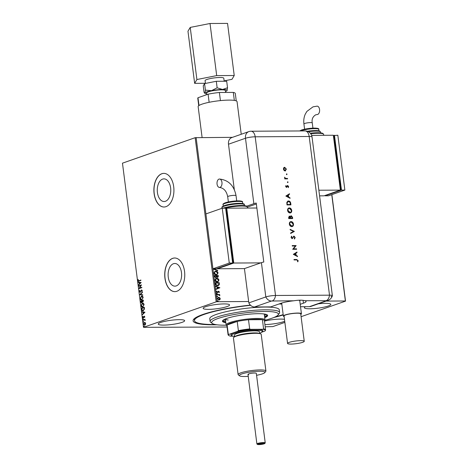 <?xml version="1.0" encoding="UTF-8"?>
<svg xmlns="http://www.w3.org/2000/svg" width="468" height="468" viewBox="0 0 468 468"><rect width="100%" height="100%" fill="white"/><g stroke="black" fill="none" stroke-linecap="round" stroke-linejoin="round"><path stroke-width="0.7" d="M283.216 314.952A51.837 8.365 -7.3 0 1 273.915 317.48M216.883 324.786A51.837 8.365 -7.3 0 1 193.617 319.363A51.837 8.365 -7.3 0 1 202.901 314.461A51.837 8.365 -7.3 0 1 250.386 305.113M194.39 318.585A50.439 8.143 172.7 0 0 194.308 319.264L194.489 320.633A50.439 8.143 -7.3 0 1 250.602 305.317M162.601 179.109A11.326 6.751 -90.3 0 0 157.306 191.377A11.326 6.751 -90.3 0 0 164.081 201.521A11.326 6.751 -90.3 0 0 165.438 201.287A11.326 6.751 -90.3 0 0 170.732 189.013A11.326 6.751 -90.3 0 0 163.952 178.87A11.326 6.751 -90.3 0 0 162.601 179.109M173.441 263.724A11.326 6.751 -90.3 0 0 168.147 275.997A11.326 6.751 -90.3 0 0 174.921 286.141A11.326 6.751 -90.3 0 0 176.278 285.901A11.326 6.751 -90.3 0 0 181.572 273.634A11.326 6.751 -90.3 0 0 174.792 263.49A11.326 6.751 -90.3 0 0 173.441 263.724M172.639 258.359A16.813 10.027 -90.3 0 0 164.783 276.57A16.813 10.027 -90.3 0 0 174.839 291.628A16.813 10.027 -90.3 0 0 176.857 291.271A16.813 10.027 -90.3 0 0 184.708 273.06A16.813 10.027 -90.3 0 0 174.652 258.003A16.813 10.027 -90.3 0 0 172.639 258.359M174.71 258.003A16.813 10.027 -90.3 0 0 172.75 258.359A16.813 10.027 -90.3 0 0 164.894 276.524A16.813 10.027 -90.3 0 0 174.897 291.628M161.799 173.739A16.813 10.027 -90.3 0 0 153.943 191.95A16.813 10.027 -90.3 0 0 163.999 207.008A16.813 10.027 -90.3 0 0 166.017 206.651A16.813 10.027 -90.3 0 0 173.868 188.44A16.813 10.027 -90.3 0 0 163.812 173.382A16.813 10.027 -90.3 0 0 161.799 173.739M163.87 173.382A16.813 10.027 -90.3 0 0 161.91 173.739A16.813 10.027 -90.3 0 0 154.054 191.903A16.813 10.027 -90.3 0 0 164.057 207.008M264.906 324.535A13.309 2.147 172.7 0 0 283.356 321.75A13.309 2.147 172.7 0 0 284.719 321.194M205.674 306.698A13.309 2.147 172.7 0 0 203.159 308.324A13.309 2.147 172.7 0 0 212.413 309.196A13.309 2.147 172.7 0 0 227.044 306.575A13.309 2.147 172.7 0 0 229.56 304.943A13.309 2.147 172.7 0 0 220.305 304.077A13.309 2.147 172.7 0 0 205.674 306.698M160.758 322.44A13.309 2.147 172.7 0 0 158.242 324.072A13.309 2.147 172.7 0 0 167.491 324.944A13.309 2.147 172.7 0 0 182.128 322.323A13.309 2.147 172.7 0 0 184.644 320.691A13.309 2.147 172.7 0 0 175.389 319.825A13.309 2.147 172.7 0 0 160.758 322.44M305.516 306.692A13.309 2.147 172.7 0 0 304.387 307.757A13.309 2.147 172.7 0 0 313.642 308.623A13.309 2.147 172.7 0 0 328.273 306.008A13.309 2.147 172.7 0 0 330.788 304.375A13.309 2.147 172.7 0 0 318.322 303.814M284.872 322.388L272.844 326.6L265.192 326.787M227.085 326.997L143.5 327.331L216.181 301.848L195.156 137.686L232.491 137.335M331.888 194.629L345.53 301.117L301.094 316.696M219.656 297.671L220.258 298.666L219.913 299.66L218.936 300.029L217.281 298.683L218.585 297.32L219.656 297.671L220.258 298.666M220.095 298.724L219.913 299.66L218.936 300.029M218.088 297.402L219.492 297.73M216.795 294.495L219.673 294.483L219.72 294.852L219.293 294.852L219.79 295.776L218.802 294.91L216.842 294.869L216.795 294.495M219.393 291.921L219.077 292.635L218.609 291.593L217.339 292.646L216.409 291.874L216.702 291.108L217.275 292.278L218.55 291.225L219.393 291.921L218.913 292.693M218.609 291.593L217.339 292.646M216.596 291.213L216.59 291.886L217.538 292.19M218.123 291.342L218.55 291.225L219.229 291.979M215.432 283.86L215.286 282.742L219.223 282.719L219.322 284.591L218.38 285.562L217.585 285.685C216.456 285.749 215.736 285.141 215.432 283.86M214.373 275.605L218.31 275.582L218.398 276.26L217.561 277.372L216.666 276.927L215.76 277.688L214.496 276.565L214.373 275.605M217.907 277.313L217.561 277.372M216.105 277.635L215.76 277.688M215.45 268.772L214.502 269.17L217.638 270.317L217.69 270.72L213.554 269.205L214.42 268.778M196.121 137.539L217.152 301.702L248.648 301.521M326.097 301.088L345.378 300.977L331.759 194.676M215.76 271.165C216.877 271.13 217.649 271.732 218.076 272.973L216.971 274.739L216.251 274.856C215.128 274.886 214.362 274.277 213.94 273.025L215.052 271.276L215.596 271.218C216.713 271.188 217.485 271.791 217.912 273.031L218.076 272.973M216.672 278.302C217.79 278.267 218.562 278.869 218.989 280.11L217.883 281.876L217.164 281.993C216.04 282.023 215.274 281.414 214.859 280.162L215.964 278.413L216.508 278.361C217.626 278.325 218.404 278.928 218.831 280.168L218.989 280.11M219.861 287.703L216.134 289.329L216.081 288.926L217.281 288.423L217.105 287.077L215.783 286.591L215.73 286.188L219.872 287.767M216.468 293.693L216.924 293.325L217.287 293.635L217 293.939L216.631 293.635L216.924 293.325L216.631 293.635M216.76 293.383L217.287 293.635L217 293.939M216.83 296.525L217.287 296.156L217.649 296.46L217.363 296.77L216.994 296.466L217.287 296.156L216.994 296.466M217.123 296.215L217.649 296.46L217.363 296.77M217.421 301.14L217.877 300.772L218.246 301.076L217.953 301.386L217.585 301.082L217.877 300.772L217.585 301.082M217.714 300.83L218.246 301.076L217.953 301.386M144.735 325.161L143.483 324.184L144.384 322.452L145.174 322.551L145.647 323.429L145.431 324.54L144.425 325.213M144.957 325.161L143.711 324.184L144.384 322.452L145.174 322.551M142.986 319.983L145.074 319.252L144.811 319.732L145.203 320.557L144.46 319.913L143.032 320.358L142.986 319.983L145.086 319.328M143.313 317.942L142.611 317.374L142.798 316.514L143.255 317.573L144.144 316.169L144.782 316.684L144.577 317.497L144.202 316.538L143.155 317.971M144.641 317.374L144.752 316.795L144.202 316.538M142.863 317.24L143.448 317.421M143.67 317.415L144.308 316.14M143.249 310.699C142.43 311.039 141.892 310.594 141.623 309.348L141.476 308.231L144.337 307.23L144.472 309.137L142.804 310.781M141.646 302.901L140.687 302.053L140.564 301.094L143.424 300.093L142.945 302.123L142.278 301.889L141.418 302.942M139.739 294.629L142.401 292.09L142.447 292.494L140.429 294.419L142.746 294.828L142.798 295.232L139.745 294.694L142.424 292.284M138.663 286.264L138.616 285.895L141.476 284.889L139.651 288.036L141.781 287.293L141.833 287.662L138.973 288.662L140.792 285.515L138.663 286.264M140.862 280.104L139.177 280.695L138.376 280.437L139.177 280.695L140.85 280.028L140.903 280.396L138.399 281.209L137.855 280.548L138.072 279.525L138.148 280.443L138.949 280.695L138.148 280.443M143.5 327.331L122.47 163.168L195.156 137.686M141.178 282.555L138.522 285.152L139.324 283.936L139.154 282.59L138.171 282.42L138.118 282.017L141.178 282.555M140.242 292.003L141.506 289.961L142.284 290.587L141.915 291.681L141.985 290.681L141.564 290.324L140.178 292.354L139.271 291.611L139.762 290.312L139.563 291.482L140.131 291.985L141.693 289.926M142.015 291.541L142.213 290.681L141.564 290.324M142.126 299.853C141.313 300.163 140.733 299.725 140.388 298.537L141.412 296.168C142.225 295.852 142.81 296.285 143.161 297.455L141.898 299.853C141.084 300.163 140.505 299.725 140.16 298.537L141.412 296.168L141.857 296.086M141.898 299.853L141.459 299.935M143.038 306.99C142.225 307.3 141.646 306.862 141.301 305.68L142.331 303.305C143.138 302.989 143.723 303.422 144.08 304.598L142.816 306.99C142.003 307.3 141.424 306.862 141.073 305.68L142.331 303.305L142.775 303.223M142.816 306.99L142.377 307.072M144.975 312.214L142.325 314.818L143.126 313.601L142.951 312.25L141.974 312.08L141.921 311.676L144.975 312.214M143.167 318.743L143.114 319.363L142.839 319.135L143.038 318.743L143.313 318.971M143.114 319.363L142.839 319.135L143.261 318.743M143.53 321.575L143.477 322.195L143.202 321.966L143.401 321.575L143.676 321.803M143.477 322.195L143.202 321.966L143.623 321.575M144.121 326.19L144.068 326.81L143.793 326.582L143.992 326.19L144.267 326.418M144.068 326.81L143.793 326.582L144.214 326.19M279.846 303.691A51.837 8.365 -7.3 0 1 281.783 303.761M284.486 319.375A13.309 2.147 172.7 0 0 264.467 321.136M217.152 301.702L216.181 301.848M138.528 281.198L137.855 280.548M138.083 280.548L138.294 279.525M138.698 284.749L139.324 283.936M139.552 283.936L139.154 282.59M139.376 282.59L138.171 282.42M138.399 282.415L138.352 282.058M139.599 283.678L140.716 282.824L139.464 282.643L139.599 283.678L140.494 282.824L139.464 282.643M138.879 286.188L138.616 285.895M138.844 285.889L141.488 284.965M141.792 287.364L139.651 288.036M140.792 285.515L138.961 288.58M140.4 292.354L139.271 291.611M139.499 291.611L139.985 290.312M142.213 290.681L141.763 290.324L142.213 290.681M142.793 295.185L139.745 294.694M141.64 296.162L141.962 296.092M141.617 299.543L142.079 299.485L143.097 297.578L141.687 296.531M142.079 299.485L142.869 297.578L141.465 296.536L141.933 296.478M141.465 296.536L140.453 298.426L141.728 299.549M141.868 302.901L140.564 301.094M140.792 301.094L143.43 300.163M141.576 302.539L142.26 301.772L142.19 300.988L140.903 301.357L141.599 302.533L141.968 300.988M142.869 301.766L143.401 300.561L142.26 300.883L142.892 301.755L143.179 300.561M142.553 303.305L142.875 303.229M142.529 306.68L142.992 306.622L144.009 304.715L142.6 303.673M142.992 306.622L143.787 304.715L142.377 303.673L142.845 303.615M142.377 303.673L141.365 305.563L142.641 306.686M143.477 310.693C142.658 311.039 142.114 310.588 141.845 309.348L141.623 309.348M141.845 309.348L141.476 308.231M141.705 308.231L144.349 307.306M142.951 310.389L144.401 309.032L144.319 307.698L141.822 308.5L142.067 309.857L143.202 310.325L144.179 309.032L144.091 307.704M143.43 310.325L143.056 310.395M142.494 314.414L143.126 313.601M143.348 313.601L142.951 312.25M143.179 312.25L141.974 312.08M142.196 312.08L142.149 311.717M143.395 313.338L144.513 312.484L143.267 312.308L143.395 313.338L144.29 312.484L143.267 312.308M143.541 317.942L142.611 317.374M142.839 317.374L143.021 316.514M143.091 317.24L143.483 317.573L143.091 317.24M145.203 320.282L144.46 319.913M143.249 320.282L143.208 319.983M144.565 324.821L145.612 323.517L144.659 322.821M144.91 324.792L145.39 323.517L144.431 322.821L144.787 322.785M144.431 322.821L143.74 324.096L144.676 324.833M215.426 268.772L214.502 269.17M214.338 269.223L217.638 270.317M217.912 273.031L216.889 274.769M214.97 271.305L215.596 271.218M215.145 271.656L214.18 273.066L216.04 274.541L216.702 274.418M216.204 274.488L216.783 274.394L217.673 272.99L215.806 271.534L215.227 271.627L214.344 273.014L216.04 274.541M214.379 275.658L218.31 275.582M218.146 275.64L218.234 276.319L217.398 277.43M215.596 277.746L216.666 276.927M215.549 277.378L216.339 276.74L216.286 275.962L214.824 275.974L214.713 276.453L215.847 277.308M217.345 277.062L217.953 275.956L216.69 275.962L217.638 276.992M216.555 276.208L217.561 277.027M214.713 276.453L215.766 277.343M214.824 275.974L214.876 276.395M218.831 280.168L217.801 281.906M215.883 278.442L216.508 278.361M216.555 278.729L215.093 280.209L216.953 281.683L217.614 281.555M216.064 278.793L215.257 280.151L217.117 281.625L217.696 281.531L218.591 280.133L216.719 278.671L216.14 278.764M215.298 282.801L219.223 282.719M219.059 282.777L219.322 284.591M219.159 284.649L218.299 285.585M217.374 285.375L218.925 284.398L218.866 283.093L215.736 283.111L215.853 284.55L217.374 285.375L218.082 285.246M215.853 284.55L217.538 285.316M215.736 283.111L216.017 284.491M219.708 287.826L216.128 289.318M215.748 286.311L219.703 287.761M217.532 287.235L217.497 288.323L218.919 287.738L217.532 287.235L217.661 288.265M217.602 292.582L217.175 292.705M217.959 291.4L218.386 291.283M217.129 293.688L216.836 293.998M216.801 294.553L219.673 294.483M219.51 294.536L219.545 294.852M219.849 295.489L219.293 294.852M217.491 296.519L217.199 296.829M219.749 299.719L219.363 299.97M218.006 297.432L218.421 297.379M218.468 297.747L217.468 298.736L218.72 299.713L219.205 299.619M218.158 297.783L218.632 297.689L217.632 298.678L219.129 299.649M218.72 299.713L219.901 298.666L218.632 297.689M218.082 301.135L217.79 301.445M263.32 443.056A3.785 0.608 172.7 0 0 259.114 443.559A3.785 0.608 172.7 0 0 257.429 444.401A3.785 0.608 172.7 0 0 258.915 444.6A3.785 0.608 172.7 0 0 264.829 443.453A3.785 0.608 172.7 0 0 263.32 443.056M257.429 444.401L256.967 444.05A4.2 0.679 -7.3 0 1 256.897 443.951A4.2 0.679 -7.3 0 1 259.132 443.05A4.2 0.679 -7.3 0 1 263.513 442.558A4.2 0.679 -7.3 0 1 265.233 442.88A4.2 0.679 -7.3 0 1 265.192 442.997L264.829 443.453M262.589 443.313A2.521 0.409 -7.3 0 1 263.578 443.448A2.521 0.409 -7.3 0 1 262.454 444.009A2.521 0.409 -7.3 0 1 259.646 444.343A2.521 0.409 -7.3 0 1 258.64 444.079A2.521 0.409 -7.3 0 1 262.589 443.313M259.202 443.804A2.1 0.339 172.7 0 0 259.839 443.845A2.1 0.339 172.7 0 0 262.963 443.319M205.434 83.433L205.078 80.631A9.436 1.521 -7.3 0 1 210.103 78.612A9.436 1.521 -7.3 0 1 219.937 77.501A9.436 1.521 -7.3 0 1 223.798 78.232L224.184 81.239M206.868 94.624L206.657 92.974A9.436 1.521 -7.3 0 1 211.682 90.956A9.436 1.521 -7.3 0 1 221.516 89.844A9.436 1.521 -7.3 0 1 225.377 90.576L225.617 92.453M202.1 137.504L198.145 106.61A19.615 3.165 -7.3 0 1 208.582 102.41A19.615 3.165 -7.3 0 1 229.033 100.105A19.615 3.165 -7.3 0 1 237.054 101.626L241.236 134.269M206.78 93.939A11.209 1.808 -7.3 0 1 205.089 93.471A11.209 1.808 -7.3 0 1 204.961 92.962A11.209 1.808 -7.3 0 1 211.495 90.669L205.411 90.137L204.961 92.962L204.551 93.068L205.089 93.471M227.021 90.663L227.53 87.756L222.552 89.482A11.209 1.808 -7.3 0 1 227.079 90.581A11.209 1.808 -7.3 0 1 227.021 90.663A11.209 1.808 -7.3 0 1 225.5 91.541M222.552 89.482A11.209 1.808 172.7 0 0 211.495 90.669L217.14 87.814L222.552 89.482M236.252 100.883L235.305 93.483A18.913 3.054 172.7 0 0 233.304 92.412L219.387 92.488A18.913 3.054 172.7 0 0 208.096 94.191L197.999 97.736A18.913 3.054 172.7 0 0 197.783 98.292L198.73 105.686M209.137 102.299L208.096 94.191M198.994 105.505L197.999 97.736M234.328 100.398L233.304 92.412M220.428 100.608L219.387 92.488M204.961 92.962L204.071 92.395L203.235 85.866L204.574 83.602L216.304 81.286L226.693 81.227L227.53 87.756M216.304 81.286L217.14 87.814M204.574 83.602L205.411 90.137M205.417 83.286L194.647 83.345L196.905 79.531L216.696 75.611L234.228 75.518L231.97 79.332L224.137 80.882M196.905 79.531L190.23 27.413L187.966 31.227L194.647 83.345M190.23 27.413L210.021 23.499L216.696 75.611M210.021 23.499L227.553 23.4L234.228 75.518M302.656 342.313A8.406 1.357 172.7 0 0 304.247 341.283A8.406 1.357 172.7 0 0 298.403 340.733A8.406 1.357 172.7 0 0 289.16 342.389A8.406 1.357 172.7 0 0 287.568 343.418A8.406 1.357 172.7 0 0 293.413 343.968A8.406 1.357 172.7 0 0 302.656 342.313M304.247 341.283L300.731 313.852A8.406 1.357 172.7 0 0 294.887 313.308A8.406 1.357 172.7 0 0 285.644 314.958A8.406 1.357 172.7 0 0 284.053 315.988L287.568 343.418M300.801 314.414A9.108 1.468 172.7 0 0 301.427 313.765L299.754 300.737A9.108 1.468 172.7 0 0 298.777 300.216M300.321 300.152A9.805 1.585 -7.3 0 1 300.263 300.234L299.772 300.854M301.427 313.765A9.108 1.468 172.7 0 0 295.092 313.174A9.108 1.468 172.7 0 0 285.082 314.964A9.108 1.468 172.7 0 0 283.356 316.081A9.108 1.468 172.7 0 0 284.129 316.549M254.504 306.979L270.72 306.891L280.929 303.311A14.011 2.264 172.7 0 1 293.787 300.784L271.493 301.023L254.504 306.979A7.002 5.511 -109.3 0 1 248.824 302.895L244.431 268.609L261.419 262.653A7.002 1.129 -7.3 0 1 263.788 262.021L256.236 203.048A7.002 1.129 172.7 0 0 253.861 203.679L246.7 206.189M300.52 306.721L309.43 306.669L326.418 300.713L304.808 300.719C302.486 299.994 298.812 300.011 293.787 300.784M326.418 300.713A7.002 5.511 -109.3 0 0 327.857 300.468L310.869 306.423A7.002 5.511 -109.3 0 1 309.43 306.669M300.216 304.311L303.422 303.182A14.011 2.264 172.7 0 0 306.072 301.468A14.011 2.264 172.7 0 0 304.808 300.719M327.857 300.468C330.08 299.666 331.578 298.11 332.362 295.794A7.002 1.129 172.7 0 0 329.507 295.173L275.517 295.478A7.002 1.129 172.7 0 0 265.812 296.94L248.824 302.895L265.812 296.94A7.002 5.511 70.7 0 0 271.493 301.023M286.773 174.623L286.393 174.225L286.668 173.821L287.048 174.219L286.609 174.681M286.393 174.225L286.668 173.821L286.884 174.277M287.791 182.561L287.411 182.163L287.685 181.759L288.066 182.157L287.627 182.619M287.411 182.163L287.685 181.759L287.902 182.216M285.854 196.057L289.499 193.758L289.563 194.226L288.387 194.945L288.668 197.122L290.025 197.841L290.084 198.315L285.854 196.057M290.008 212.969C288.727 212.846 287.925 212.022 287.604 210.489C287.504 208.927 288.083 208.073 289.347 207.927C290.628 208.055 291.424 208.892 291.739 210.43C291.827 211.969 291.248 212.817 290.008 212.969L290.558 212.881M288.774 208.02L289.183 207.985C290.464 208.114 291.26 208.944 291.576 210.489L291.739 210.43M291.757 226.635C290.482 226.512 289.674 225.681 289.353 224.154C289.253 222.592 289.832 221.733 291.096 221.586C292.377 221.715 293.173 222.552 293.489 224.09C293.576 225.634 293.003 226.477 291.757 226.635L292.307 226.541M290.523 221.68L290.932 221.645C292.213 221.774 293.009 222.61 293.325 224.149L293.489 224.09M295.203 237.469L294.53 238.937L294.278 238.528L294.799 237.475L294.009 236.533L292.131 238.639L291.061 237.463L291.564 236.182L291.851 236.568L291.47 237.51L292.055 238.212L293.962 236.106L295.203 237.469L294.366 238.99M294.009 236.533L292.131 238.639M291.447 236.299L291.307 237.569L291.892 238.265L292.523 237.89M293.723 236.147L295.039 237.528M293.319 254.335L296.964 252.036L297.028 252.509L295.858 253.223L296.133 255.399L297.49 256.125L297.549 256.593L293.319 254.335M331.046 296.572A7.002 1.129 172.7 0 0 332.374 295.712A7.002 1.129 172.7 0 0 329.507 295.173L275.517 295.478A7.002 1.129 172.7 0 0 265.812 296.94L261.419 262.653M296.659 259.921L294.039 259.939L293.986 259.506L296.642 259.494L298.163 260.606L297.859 261.764L297.525 261.513L297.759 260.582L296.659 259.921M296.554 248.836L296.613 249.268L292.675 249.292L295.355 246.01L292.254 246.028L292.202 245.601L296.139 245.577L293.465 248.853L296.554 248.836L296.443 249.268M294.325 231.42L290.651 233.474L290.587 233.011L293.489 231.397L290.178 229.811L290.119 229.355L294.319 231.362L290.646 233.444M292.675 218.562L288.738 218.585L288.621 217.643L289.399 216.117L290.312 216.666L291.195 215.736L292.512 217.263L292.675 218.562M289.148 216.157L290.312 216.666M290.915 215.783L292.512 217.263M290.739 203.41L290.926 204.896L286.989 204.92L286.814 202.428L287.873 201.07L288.504 200.971C289.786 201.053 290.529 201.866 290.739 203.41L290.757 204.902M285.638 186.492L285.936 185.591L286.439 186.943L287.662 185.515L288.627 186.539L288.364 187.545L287.732 185.948L286.51 187.37L285.638 186.492M285.843 185.72L285.831 186.545L286.276 187.001L286.685 186.82M287.241 185.685L287.662 185.515L288.627 186.539M287.732 185.948L287.247 186.603M287.083 186.662L286.51 187.37M287.592 178.87L284.714 178.881L284.661 178.454L285.082 178.448L284.55 177.22L285.574 178.372L287.539 178.437L287.592 178.87M284.064 170.463L283.415 169.129L283.719 167.79L284.679 167.304L286.393 169.112L285.147 170.937L284.064 170.463M284.281 167.374L284.679 167.304L286.393 169.112M285.538 170.873L285.147 170.937M234.316 189.634L228.495 144.214A7.002 5.511 -109.3 0 1 231.8 137.574L248.789 131.619A7.002 5.511 70.7 0 0 245.484 138.259L228.495 144.214M256.365 204.066A7.002 1.129 172.7 0 0 254.785 204.522L247.391 207.113A14.011 2.264 172.7 0 0 239.417 206.095A14.011 2.264 172.7 0 0 224.862 208.184M293.992 259.564L296.478 259.547L298.163 260.606M297.999 260.658L297.695 261.823M296.806 252.135L297.028 252.509M296.864 252.562L295.858 253.223M295.694 253.282L296.133 255.399M295.969 255.458L297.49 256.125M297.326 256.177L297.367 256.493M295.483 253.451L293.922 254.364L295.7 255.165L295.483 253.451L294.085 254.305L295.7 255.165M292.207 245.653L296.139 245.577M295.987 245.729L293.465 248.853M293.301 248.912L296.39 248.894M293.846 236.592L293.483 236.767L293.846 236.592M292.529 238.428L291.968 238.698M291.892 238.265L292.36 237.949L291.892 238.265M290.137 229.495L294.319 231.362M290.447 221.709L290.932 221.645M293.325 224.149L292.225 226.57M290.985 222.078C289.979 222.212 289.511 222.914 289.593 224.184L291.541 226.26L292.055 226.155M290.628 222.124L291.149 222.019C290.137 222.154 289.674 222.862 289.756 224.131L291.979 226.184M291.541 226.26L291.704 226.202C292.705 226.067 293.167 225.365 293.085 224.108L291.149 222.019M292.348 217.322L292.506 218.562M291.09 216.222L290.488 217.012L290.593 218.199L292.055 218.187L292.137 217.521L291.002 216.234M289.23 216.608L289.089 218.152L290.353 218.141L289.464 216.544M289.3 216.602L288.926 218.205L290.353 218.141M290.488 217.012L290.757 218.141L292.219 218.135M291.254 216.169L290.651 216.959M288.697 208.049L289.183 207.985M291.576 210.489L290.476 212.905M289.236 208.412C288.224 208.552 287.761 209.254 287.843 210.524L289.791 212.601L290.306 212.495M288.879 208.459L289.399 208.354C288.387 208.494 287.925 209.196 288.007 210.465L290.224 212.525M289.791 212.601L289.955 212.542C290.956 212.402 291.418 211.706 291.336 210.448L289.399 208.354M287.791 201.105L288.504 200.971M288.341 201.029C289.622 201.111 290.365 201.924 290.575 203.469M288.393 201.456L287.054 202.732L287.176 204.545L290.306 204.528L290.125 202.55L288.557 201.404L287.99 201.509M287.176 204.545L290.47 204.469M287.054 202.732L287.34 204.487M288.557 201.404L287.217 202.673M289.341 193.857L289.563 194.226M289.399 194.284L288.387 194.945M288.224 195.004L288.668 197.122M288.504 197.18L290.025 197.841M289.862 197.9L289.903 198.216M288.013 195.174L286.457 196.086L288.235 196.888L288.013 195.174L286.621 196.028L288.235 196.888M287.077 185.743L287.498 185.574M288.464 186.597L288.2 187.604M286.767 187.264L286.346 187.428M284.667 178.507L285.082 178.448M284.509 177.366L284.889 177.454M284.702 177.735L285.574 178.372M285.41 178.431L287.539 178.437M287.375 178.495L287.422 178.87M284.199 167.404L284.515 167.363M286.229 169.17L284.983 170.995M284.573 167.796L283.608 169.188L285.299 170.481M284.351 167.819L284.737 167.737L283.772 169.129L285.223 170.516M284.93 170.563L286.042 169.118L284.737 167.737M218.977 179.115A4.2 2.504 89.7 0 1 219.486 179.028A4.2 2.504 89.7 0 1 221.996 182.789A4.2 2.504 89.7 0 1 220.036 187.34A4.2 2.504 89.7 0 1 219.533 187.434A4.2 2.504 89.7 0 1 217.017 183.667A4.2 2.504 89.7 0 1 218.977 179.115M256.868 208.008L226.74 208.178L233.772 263.034L217.439 268.761L244.431 268.609M217.386 268.386L217.439 268.761M226.74 208.178L225.664 208.552M232.608 262.724L233.275 262.489L226.424 209.003L225.722 209.009M233.772 263.034L260.764 262.881M232.573 262.495L233.275 262.489M212.94 268.784L216.31 268.767L232.643 263.039L225.617 208.184L222.241 208.201L205.908 213.929L212.94 268.784L229.273 263.057L232.643 263.039M229.273 263.057L222.241 208.201M317.14 114.555A4.2 2.504 -90.3 0 0 317.643 114.467A4.2 2.504 -90.3 0 0 319.609 109.91A4.2 2.504 -90.3 0 0 317.093 106.148L312.993 106.856L306.868 111.431L305.288 114.116C303.937 117.164 303.48 120.451 303.925 123.985A4.2 0.679 172.7 0 1 304.721 123.47A4.2 0.679 172.7 0 1 310.541 122.593A4.2 0.679 172.7 0 1 312.261 122.914C311.594 119.293 312.764 116.585 315.771 114.789L317.14 114.555M311.618 135.369L333.333 135.246L340.365 190.107L318.86 190.224M319.58 195.858L324.026 195.835L340.365 190.107M333.438 136.077L334.14 136.071L340.991 189.558L340.324 189.792M340.991 189.558L340.295 189.563M333.38 135.621L337.832 135.223L344.863 190.078L341.488 190.102L325.155 195.829L325.108 195.454M344.863 190.078L328.53 195.805L325.155 195.829M334.456 135.24L341.488 190.102M248.602 374.681A4.2 0.679 -7.3 0 1 247.987 374.418A4.2 0.679 -7.3 0 1 250.983 373.37A4.2 0.679 -7.3 0 1 255.709 373.084A4.2 0.679 -7.3 0 1 256.324 373.347L265.233 442.88M256.575 375.301A12.888 2.083 172.7 0 0 264.812 372.604A12.888 2.083 172.7 0 0 263.051 371.428A12.888 2.083 172.7 0 0 247.554 372.499A12.888 2.083 172.7 0 0 239.587 375.833A12.888 2.083 172.7 0 0 241.26 376.336A12.888 2.083 172.7 0 0 248.239 376.366M239.587 375.833L238.352 374.909A14.011 2.264 -7.3 0 1 238.118 374.564A14.011 2.264 -7.3 0 1 248.099 371.089A14.011 2.264 -7.3 0 1 263.858 370.118A14.011 2.264 -7.3 0 1 265.912 371.007A14.011 2.264 -7.3 0 1 265.771 371.399L264.812 372.604M259.664 333.239A15.409 2.486 172.7 0 0 262.109 331.894A15.409 2.486 172.7 0 0 260.003 330.49A15.409 2.486 172.7 0 0 241.476 331.771A15.409 2.486 172.7 0 0 231.947 335.761A15.409 2.486 172.7 0 0 233.947 336.363A15.409 2.486 172.7 0 0 234.649 336.445M231.947 335.761L231.174 335.182A16.111 2.603 -7.3 0 1 241.137 331.011A16.111 2.603 -7.3 0 1 260.506 329.665A16.111 2.603 -7.3 0 1 262.706 331.139L262.109 331.894M234.696 336.79L234.468 335.029A12.607 2.036 -7.3 0 1 243.448 331.894A12.607 2.036 -7.3 0 1 257.634 331.022A12.607 2.036 -7.3 0 1 259.483 331.824L259.711 333.585M238.118 374.564L233.427 337.949A14.011 2.264 -7.3 0 1 243.407 334.468A14.011 2.264 -7.3 0 1 259.167 333.497A14.011 2.264 -7.3 0 1 261.22 334.386L265.912 371.007M264.987 320.235A33.626 5.429 172.7 0 0 278.056 315.005A33.626 5.429 172.7 0 0 273.464 311.928A33.626 5.429 172.7 0 0 233.041 314.73A33.626 5.429 172.7 0 0 212.25 323.435A33.626 5.429 172.7 0 0 216.62 324.745A33.626 5.429 172.7 0 0 226.219 325.201M212.25 323.435L210.711 322.276A35.024 5.657 -7.3 0 1 210.126 321.417A35.024 5.657 -7.3 0 1 235.071 312.723A35.024 5.657 -7.3 0 1 274.476 310.29A35.024 5.657 -7.3 0 1 279.607 312.519A35.024 5.657 -7.3 0 1 279.256 313.496L278.056 315.005M264.443 315.409A22.066 3.563 172.7 0 0 266.157 314.391M266.76 314.613A22.066 3.563 -7.3 0 1 266.842 314.847A22.066 3.563 -7.3 0 1 264.619 316.777M225.798 322.68A22.768 3.674 172.7 0 0 225.822 322.68A22.768 3.674 172.7 0 1 222.458 321.229A22.768 3.674 172.7 0 1 238.674 315.578A22.768 3.674 172.7 0 1 264.285 313.999A22.768 3.674 172.7 0 1 267.626 315.444A22.768 3.674 172.7 0 1 264.736 317.696M225.711 321.99A22.768 3.674 172.7 0 0 225.734 321.996A22.768 3.674 172.7 0 1 222.516 320.878M264.648 317.011A22.768 3.674 172.7 0 0 267.48 315.116M215.321 324.529A50.439 8.143 -7.3 0 1 201.883 323.838A50.439 8.143 -7.3 0 1 194.489 320.633M279.027 303.978A50.439 8.143 -7.3 0 1 281.824 304.101M279.607 312.519L279.256 309.775A35.024 5.657 172.7 0 0 274.119 307.546A35.024 5.657 172.7 0 0 234.72 309.98A35.024 5.657 172.7 0 0 209.775 318.673L210.126 321.417M283.169 314.613A50.439 8.143 -7.3 0 1 275.359 316.842M225.705 321.762A22.066 3.563 -7.3 0 1 223.066 320.457A22.066 3.563 -7.3 0 1 223.09 320.206M223.616 319.837A22.066 3.563 172.7 0 0 225.529 320.393M225.389 318.965A19.615 3.165 172.7 0 0 228.197 320.018M261.852 332.151L264.876 331.087A18.492 2.983 172.7 0 0 265.046 330.905A18.492 2.983 172.7 0 0 262.87 329.267L263.589 328.852A18.913 3.054 -7.3 0 1 265.596 329.922L264.42 320.738A18.913 3.054 172.7 0 0 262.413 319.662L248.502 319.743A18.913 3.054 172.7 0 0 237.212 321.446A18.913 3.054 172.7 0 0 230.472 323.224A18.913 3.054 172.7 0 0 227.109 324.985A18.913 3.054 172.7 0 0 226.898 325.541L228.074 334.731A18.913 3.054 -7.3 0 1 228.285 334.175L228.899 334.392A18.492 2.983 172.7 0 0 228.852 335.538A18.492 2.983 172.7 0 0 230.899 336.211L233.052 336.2M226.927 325.792L226.442 325.424A19.615 3.165 -7.3 0 1 226.114 324.944A19.615 3.165 -7.3 0 1 229.823 322.54A19.615 3.165 -7.3 0 1 251.386 318.679A19.615 3.165 -7.3 0 1 265.023 319.96A19.615 3.165 -7.3 0 1 264.829 320.51L264.449 320.984M263.589 328.852L262.413 319.662A18.913 3.054 172.7 0 0 248.502 319.743L249.678 328.928L250.503 329.337A18.492 2.983 172.7 0 0 237.879 331.239L238.387 330.63L237.212 321.446L227.109 324.985L228.285 334.175M237.879 331.239L228.899 334.392M262.87 329.267L250.503 329.337M238.387 330.63A18.913 3.054 -7.3 0 1 249.678 328.928M265.596 329.922A18.913 3.054 -7.3 0 1 265.403 330.449A18.913 3.054 -7.3 0 1 265.379 330.478M228.852 335.538L228.39 335.193A18.913 3.054 -7.3 0 1 228.074 334.731M326.29 300.596A7.002 4.177 89.7 0 0 329.507 295.173L309.178 136.492L255.189 136.796L275.517 295.478A7.002 4.177 89.7 0 1 272.3 300.901M303.065 300.357L303.422 303.182M253.861 203.679L245.484 138.259A7.002 1.129 172.7 0 1 255.189 136.796A7.002 4.177 89.7 0 0 251.064 131.227A7.002 7.002 0 0 0 248.789 131.619M332.374 295.712L312.045 137.036A7.002 1.129 172.7 0 0 309.178 136.492A7.002 4.177 89.7 0 0 305.054 130.923L251.064 131.227M236.709 200.883L236.042 195.671A4.2 0.679 172.7 0 0 234.322 195.349A4.2 0.679 172.7 0 0 228.495 196.227A4.2 0.679 172.7 0 0 227.7 196.741C226.588 191.178 223.862 188.077 219.533 187.434M222.938 208.196A13.309 2.147 -7.3 0 1 237.481 205.639A13.309 2.147 -7.3 0 1 246.607 206.505M222.025 207.576C221.446 207.195 222.265 206.517 224.476 205.54C229.01 204.147 234.094 203.404 239.727 203.305C243.407 203.521 244.922 203.995 244.261 204.727A11.209 1.808 172.7 0 0 236.469 203.995A11.209 1.808 172.7 0 0 224.149 206.201A11.209 1.808 172.7 0 0 222.025 207.576L222.113 208.248M224.622 205.516A10.507 1.696 -7.3 0 1 236.346 203.434A10.507 1.696 -7.3 0 1 243.483 204.194M223.066 204.656C222.604 204.224 223.33 203.598 225.248 202.79C229.133 201.597 233.514 200.947 238.387 200.848C241.663 200.994 243.044 201.433 242.523 202.164A9.805 1.585 172.7 0 0 235.702 201.527A9.805 1.585 172.7 0 0 224.921 203.457A9.805 1.585 172.7 0 0 223.066 204.656L223.242 206.049M225.395 202.767A9.108 1.468 -7.3 0 1 235.685 200.953A9.108 1.468 -7.3 0 1 241.734 201.667M299.684 130.952L301.474 130.034C304.375 129.092 307.962 128.472 312.244 128.168C317.164 128.016 319.328 128.431 318.743 129.408A9.805 1.585 172.7 0 0 311.928 128.77A9.805 1.585 172.7 0 0 301.146 130.695A9.805 1.585 172.7 0 0 300.491 130.946M310.266 133.199L318.55 132.725L321.814 133.041L322.984 133.468L323.616 134.357A14.011 2.264 172.7 0 0 310.711 133.743M310.272 133.21A13.309 2.147 -7.3 0 1 322.832 133.749M307.283 131.274L315.964 130.549L318.778 130.771L319.837 131.116L320.486 131.97A11.209 1.808 172.7 0 0 308.324 131.713M307.306 131.28A10.507 1.696 -7.3 0 1 319.702 131.432M301.62 130.01A9.108 1.468 -7.3 0 1 311.91 128.197A9.108 1.468 -7.3 0 1 317.953 128.911M234.877 336.703A12.607 2.036 -7.3 0 1 244.782 333.778A12.607 2.036 -7.3 0 1 257.897 333.076A12.607 2.036 -7.3 0 1 259.506 333.549M256.897 443.951L247.987 374.418M283.356 316.081L281.689 303.059M312.045 137.036A7.002 7.002 0 0 0 305.054 130.923M236.042 195.671C234.076 185.609 228.559 180.057 219.486 179.028M247.513 208.061L247.391 207.113C246.811 206.423 248.011 205.838 242.313 205.481C235.129 205.54 228.554 206.476 222.581 208.295M242.523 202.164L242.699 203.557M244.261 204.727L244.378 205.604M228.372 201.954L227.7 196.741M304.592 129.197L303.925 123.985M323.616 134.357L323.739 135.299M320.486 131.97L320.598 132.848M318.743 129.408L318.924 130.8M312.928 128.127L312.261 122.914M226.114 324.944L225.348 318.977M265.023 319.96L264.262 313.993M265.046 330.905L265.403 330.449"/></g></svg>
